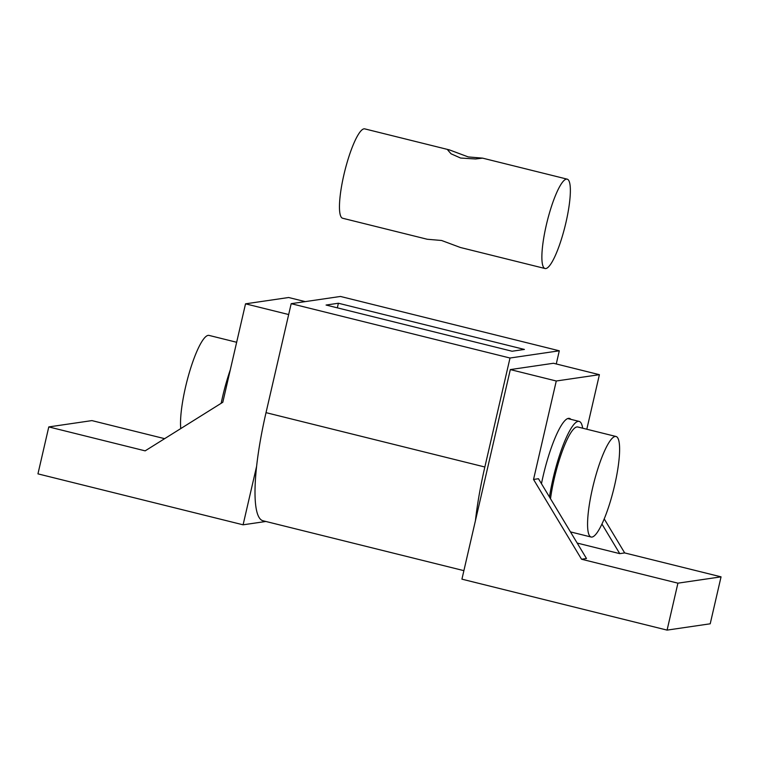 <?xml version="1.0" encoding="UTF-8"?>
<svg xmlns="http://www.w3.org/2000/svg" width="759" height="759" viewBox="0 0 759 759"><rect width="100%" height="100%" fill="white"/><g stroke="black" fill="none" stroke-linecap="round" stroke-linejoin="round"><path stroke-width="1.14" d="M541.461 483.701A58.12 11.679 -76.1 0 1 568.482 418.361A58.12 11.679 -76.1 0 1 569.459 418.399A58.12 11.679 -76.1 0 1 570.91 419.357M615.198 436.463A51.792 10.408 -76.1 0 1 616.071 436.501A51.792 10.408 -76.1 0 1 614.192 487.202A51.792 10.408 -76.1 0 1 591.982 537.059A51.792 10.408 -76.1 0 1 591.109 537.021A51.792 10.408 -76.1 0 1 592.988 486.32A51.792 10.408 -76.1 0 1 615.198 436.463M550.503 498.729A51.792 10.408 -76.1 0 1 576.906 426.956A51.792 10.408 -76.1 0 1 577.779 426.985L616.071 436.501M582.665 428.209A57.542 11.565 103.9 0 0 579.164 421.406A57.542 11.565 103.9 0 0 578.197 421.368A57.542 11.565 103.9 0 0 549.469 497.003M236.656 342.271L209.057 335.412A51.792 10.408 103.9 0 0 208.184 335.374A51.792 10.408 103.9 0 0 189.276 372.783A51.792 10.408 103.9 0 0 180.775 428.569M463.891 570.654L262.927 520.74A115.083 23.131 -76.1 0 1 256.608 466.311L243.098 524.811L265.897 521.471M305.213 301.617L288.667 297.509L245.527 303.828L288.667 314.539M243.098 524.811L37.95 473.863L48.785 426.919L145.159 450.855L222.804 402.27L245.527 303.828M164.637 438.664L91.915 420.6L48.785 426.919M221.163 403.304A57.542 11.565 -76.1 0 1 230.309 369.766M586.802 429.233L599.401 374.68L553.444 363.267L510.314 369.586L461.927 579.164L667.085 630.112L710.215 623.794L721.05 576.849L624.676 552.922L619.752 553.643L577.182 543.064M604.202 518.881L624.676 552.922M601.925 524.023L619.752 553.643M533.539 479.451L581.546 559.231L586.479 558.51L538.473 478.73L533.539 479.451L556.271 380.999L599.401 374.68M667.085 630.112L677.92 583.168L581.546 559.231M677.92 583.168L721.05 576.849M556.271 380.999L510.314 369.586M475.438 520.665A115.083 23.131 -76.1 0 1 484.849 467.003L510.01 358.02L559.298 350.8L340.468 296.456L291.181 303.676L266.02 412.649A115.083 23.131 103.9 0 0 256.608 466.311M559.298 350.8L556.262 363.969M291.181 303.676L510.01 358.02M338.4 303.239L524.403 349.434L512.078 351.237L326.076 305.042L338.4 303.239L337.338 307.841M468.246 156.923L482.591 158.138L475.608 158.973L460.609 158.043L451.064 153.811L447.829 150.111L449.432 149.903L468.246 156.923M545.028 268.515A46.033 9.25 103.9 0 0 565.977 222.396A46.033 9.25 103.9 0 0 567.22 179.162A46.033 9.25 103.9 0 0 546.262 225.281A46.033 9.25 103.9 0 0 545.028 268.515L460.39 247.491L441.577 240.48L427.241 239.256L342.613 218.241A46.033 9.25 -76.1 0 1 343.846 175.006A46.033 9.25 -76.1 0 1 364.804 128.888L449.432 149.903M266.02 412.649L484.849 467.003M567.723 418.56L579.164 421.406M591.109 537.021L570.464 531.898M482.582 158.138L567.22 179.162"/></g></svg>
